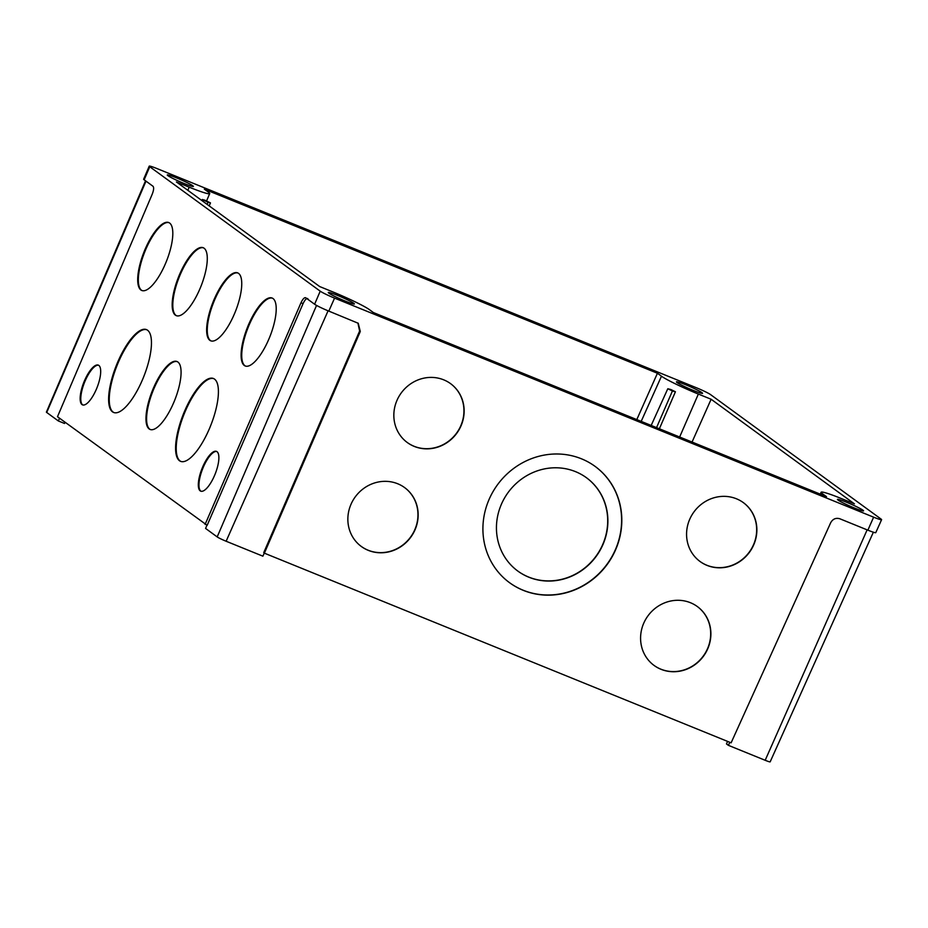 <?xml version="1.0" encoding="UTF-8"?>
<svg xmlns="http://www.w3.org/2000/svg" width="928" height="928" viewBox="0 0 928 928"><rect width="100%" height="100%" fill="white"/><g stroke="black" fill="none" stroke-linecap="round" stroke-linejoin="round"><path stroke-width="1.39" d="M140.894 289.988A36.54 12.145 111.6 0 1 144.559 250.595A36.54 12.145 111.6 0 1 168.71 222.546A36.54 12.145 111.6 0 1 169.627 223.056A36.54 12.145 111.6 0 1 165.961 262.438A36.54 12.145 111.6 0 1 141.822 290.499A36.54 12.145 111.6 0 1 140.894 289.988M142.135 290.603A36.54 12.145 111.6 0 1 141.52 290.232A36.54 12.145 111.6 0 1 144.988 251.314A36.54 12.145 111.6 0 1 169.012 222.674M175.369 315.149A36.54 12.145 111.6 0 1 179.023 275.755A36.54 12.145 111.6 0 1 203.174 247.706A36.54 12.145 111.6 0 1 204.09 248.217A36.54 12.145 111.6 0 1 200.436 287.599A36.54 12.145 111.6 0 1 176.285 315.659A36.54 12.145 111.6 0 1 175.369 315.149M176.598 315.764A36.54 12.145 111.6 0 1 175.995 315.392A36.54 12.145 111.6 0 1 179.464 276.474A36.54 12.145 111.6 0 1 203.476 247.834M82.012 404.585A21.39 7.111 111.6 0 1 84.158 381.536A21.39 7.111 111.6 0 1 98.298 365.11A21.39 7.111 111.6 0 1 98.832 365.412A21.39 7.111 111.6 0 1 96.686 388.461A21.39 7.111 111.6 0 1 82.557 404.886A21.39 7.111 111.6 0 1 82.012 404.585M82.882 404.991A21.39 7.111 111.6 0 1 82.638 404.84A21.39 7.111 111.6 0 1 84.599 382.243A21.39 7.111 111.6 0 1 98.6 365.261M112.52 411.858A44.556 14.802 111.6 0 1 116.986 363.811A44.556 14.802 111.6 0 1 146.438 329.602A44.556 14.802 111.6 0 1 147.552 330.229A44.556 14.802 111.6 0 1 143.098 378.264A44.556 14.802 111.6 0 1 113.645 412.473A44.556 14.802 111.6 0 1 112.52 411.858M113.958 412.589A44.556 14.802 111.6 0 1 113.146 412.102A44.556 14.802 111.6 0 1 117.427 364.53A44.556 14.802 111.6 0 1 146.74 329.742M200.193 490.854A21.39 7.111 111.6 0 1 202.327 467.793A21.39 7.111 111.6 0 1 216.468 451.379A21.39 7.111 111.6 0 1 217.001 451.669A21.39 7.111 111.6 0 1 214.867 474.73A21.39 7.111 111.6 0 1 200.726 491.156A21.39 7.111 111.6 0 1 200.193 490.854M201.051 491.26A21.39 7.111 111.6 0 1 200.819 491.098A21.39 7.111 111.6 0 1 202.768 468.512A21.39 7.111 111.6 0 1 216.769 451.518M149.164 428.945A36.54 12.145 111.6 0 1 152.818 389.563A36.54 12.145 111.6 0 1 176.97 361.502A36.54 12.145 111.6 0 1 177.886 362.013A36.54 12.145 111.6 0 1 174.22 401.406A36.54 12.145 111.6 0 1 150.081 429.455A36.54 12.145 111.6 0 1 149.164 428.945M150.394 429.571A36.54 12.145 111.6 0 1 149.791 429.2A36.54 12.145 111.6 0 1 153.259 390.27A36.54 12.145 111.6 0 1 177.271 361.642M179.487 460.74A44.556 14.802 111.6 0 1 183.953 412.693A44.556 14.802 111.6 0 1 213.405 378.485A44.556 14.802 111.6 0 1 214.519 379.111A44.556 14.802 111.6 0 1 210.053 427.147A44.556 14.802 111.6 0 1 180.612 461.355A44.556 14.802 111.6 0 1 179.487 460.74M180.925 461.471A44.556 14.802 111.6 0 1 180.113 460.984A44.556 14.802 111.6 0 1 184.394 413.412A44.556 14.802 111.6 0 1 213.707 378.624M209.832 340.309A36.54 12.145 111.6 0 1 213.498 300.916A36.54 12.145 111.6 0 1 237.638 272.867A36.54 12.145 111.6 0 1 238.554 273.377A36.54 12.145 111.6 0 1 234.9 312.759A36.54 12.145 111.6 0 1 210.749 340.82A36.54 12.145 111.6 0 1 209.832 340.309M211.074 340.924A36.54 12.145 111.6 0 1 210.459 340.553A36.54 12.145 111.6 0 1 213.927 301.635A36.54 12.145 111.6 0 1 237.951 273.006M244.296 365.47A36.54 12.145 111.6 0 1 247.962 326.076A36.54 12.145 111.6 0 1 272.101 298.027A36.54 12.145 111.6 0 1 273.029 298.538A36.54 12.145 111.6 0 1 269.364 337.92A36.54 12.145 111.6 0 1 245.224 365.98A36.54 12.145 111.6 0 1 244.296 365.47M245.537 366.084A36.54 12.145 111.6 0 1 244.922 365.713A36.54 12.145 111.6 0 1 248.391 326.795A36.54 12.145 111.6 0 1 272.414 298.166M575.522 471.644A57.93 54.392 127.5 0 0 504.925 497.35A57.93 54.392 127.5 0 0 516.861 570.349A57.93 54.392 127.5 0 0 528.809 577.193A57.93 54.392 127.5 0 0 599.407 551.487A57.93 54.392 127.5 0 0 587.47 478.488A57.93 54.392 127.5 0 0 575.522 471.644M516.768 570.279A57.93 54.392 127.5 0 0 528.624 577.042A57.93 54.392 127.5 0 0 599.186 551.394A57.93 54.392 127.5 0 0 587.366 478.419M690.467 602.724A36.54 34.313 127.5 0 0 645.934 618.93A36.54 34.313 127.5 0 0 653.463 664.982A36.54 34.313 127.5 0 0 661.003 669.297A36.54 34.313 127.5 0 0 705.535 653.092A36.54 34.313 127.5 0 0 697.995 607.04A36.54 34.313 127.5 0 0 690.467 602.724M653.37 664.912A36.54 34.313 127.5 0 0 660.806 669.146A36.54 34.313 127.5 0 0 705.303 652.999A36.54 34.313 127.5 0 0 697.902 606.97M736.449 498.788A36.54 34.313 127.5 0 0 691.917 515.005A36.54 34.313 127.5 0 0 699.445 561.046A36.54 34.313 127.5 0 0 706.985 565.372A36.54 34.313 127.5 0 0 751.518 549.156A36.54 34.313 127.5 0 0 743.989 503.104A36.54 34.313 127.5 0 0 736.449 498.788M699.352 560.976A36.54 34.313 127.5 0 0 706.788 565.222A36.54 34.313 127.5 0 0 751.286 549.063A36.54 34.313 127.5 0 0 743.885 503.034M397.729 483.766A36.54 34.313 127.5 0 0 353.208 499.983A36.54 34.313 127.5 0 0 360.737 546.035A36.54 34.313 127.5 0 0 368.277 550.35A36.54 34.313 127.5 0 0 412.809 534.134A36.54 34.313 127.5 0 0 405.269 488.082A36.54 34.313 127.5 0 0 397.729 483.766M360.644 545.954A36.54 34.313 127.5 0 0 368.08 550.2A36.54 34.313 127.5 0 0 412.577 534.041A36.54 34.313 127.5 0 0 405.176 488.012M443.723 379.842A36.54 34.313 127.5 0 0 399.191 396.047A36.54 34.313 127.5 0 0 406.719 442.099A36.54 34.313 127.5 0 0 414.259 446.414A36.54 34.313 127.5 0 0 458.792 430.209A36.54 34.313 127.5 0 0 451.252 384.157A36.54 34.313 127.5 0 0 443.723 379.842M406.626 442.03A36.54 34.313 127.5 0 0 414.062 446.264A36.54 34.313 127.5 0 0 458.56 430.105A36.54 34.313 127.5 0 0 451.159 384.076M581.462 458.803A72.187 67.779 127.5 0 0 493.487 490.831A72.187 67.779 127.5 0 0 508.37 581.81A72.187 67.779 127.5 0 0 523.264 590.336A72.187 67.779 127.5 0 0 611.239 558.308A72.187 67.779 127.5 0 0 596.356 467.329A72.187 67.779 127.5 0 0 581.462 458.803M508.277 581.728A72.187 67.779 127.5 0 0 523.067 590.185A72.187 67.779 127.5 0 0 611.007 558.215A72.187 67.779 127.5 0 0 596.252 467.26M176.39 177.816A14.256 1.114 23.7 0 0 167.272 174.963A14.256 1.114 23.7 0 0 184.266 183.57A14.256 1.114 23.7 0 0 193.384 186.424A14.256 1.114 23.7 0 0 176.39 177.816M337.398 295.359A14.256 1.114 23.7 0 0 328.28 292.494A14.256 1.114 23.7 0 0 345.286 301.101A14.256 1.114 23.7 0 0 354.403 303.966A14.256 1.114 23.7 0 0 337.398 295.359M685.548 384.714A14.256 1.114 23.7 0 0 676.431 381.86A14.256 1.114 23.7 0 0 693.425 390.468A14.256 1.114 23.7 0 0 702.542 393.321A14.256 1.114 23.7 0 0 685.548 384.714M846.556 502.257A14.256 1.114 23.7 0 0 837.439 499.403A14.256 1.114 23.7 0 0 854.444 508.01A14.256 1.114 23.7 0 0 863.562 510.864A14.256 1.114 23.7 0 0 846.556 502.257M149.234 166.147L143.631 179.22A12.354 0.963 23.7 0 0 144.153 179.8L153.027 186.284C154.036 187.549 153.77 190.182 152.227 194.196L57.49 416.718L207.164 525.306L303.062 303.63L300.985 302.795C302.795 298.978 304.384 297.296 305.73 297.76L314.615 304.233A12.354 0.963 23.7 0 0 328.814 311.112L358.243 323.269L360.284 331.493L359.623 331.018L263.726 552.682L264.376 553.169L731.113 742.829L830.711 522.661C832.857 518.938 835.884 517.638 839.794 518.752L867.877 530.166L873.619 517.174A12.482 0.974 23.7 0 0 881.6 519.668A12.482 0.974 23.7 0 0 881.078 519.088L710.616 394.644A12.482 0.974 23.7 0 0 696.267 387.695L157.203 168.652A12.482 0.974 23.7 0 0 149.234 166.147A12.482 0.974 23.7 0 0 149.756 166.738L320.218 291.172A12.482 0.974 23.7 0 0 334.567 298.12L873.619 517.174M881.6 519.668L875.777 532.637A12.354 0.963 -156.3 0 1 867.877 530.166M264.376 553.169L360.284 331.493M300.985 302.795L205.088 524.459M208.359 192.084A32.086 2.506 -156.3 0 1 209.705 193.581A32.086 2.506 -156.3 0 1 189.196 187.166L176.424 181.969L319.708 286.566L332.479 291.763A32.086 2.506 -156.3 0 1 369.367 309.616L373.404 312.562L826.512 496.689L822.475 493.742A32.086 2.506 -156.3 0 1 821.129 492.234A32.086 2.506 -156.3 0 1 841.638 498.661L854.41 503.846L711.126 399.249L698.355 394.064A32.086 2.506 -156.3 0 1 661.467 376.2L657.43 373.253L204.322 189.138L208.359 192.084M65.076 422.252L64.519 423.47L58.348 420.964L46.725 412.473A7.772 0.603 -156.3 0 1 46.4 412.113L145.534 180.809M58.348 420.964L59.543 418.215M264.283 553.088L262.879 556.174L226.13 541.244A7.772 0.603 -156.3 0 1 217.187 536.918L205.575 528.426L206.944 525.213M359.623 331.018L357.906 323.048M307.806 298.596C306.449 298.143 304.871 299.825 303.062 303.63M873.364 532.208L770.159 761.853A7.772 0.603 -156.3 0 1 765.182 760.287L728.434 745.358L729.768 742.272M728.434 745.358L726.473 743.931L727.564 741.379M202.304 199.497L208.069 202.281A39.208 3.062 23.7 0 0 210.47 202.907L204.705 200.112A32.144 2.506 -156.3 0 1 202.304 199.497L201.852 200.529M692.056 442.053L711.126 399.249M651.178 425.442L667.8 388.739L670.793 389.505A32.144 2.506 23.7 0 0 675.433 391.755L659.379 428.771M636.794 419.595L657.43 373.253M207.141 204.404L208.069 202.281M209.194 205.9L210.47 202.907M667.8 388.739A39.208 3.062 23.7 0 0 672.429 390.978L675.433 391.755M656.548 427.622L672.429 390.978M314.615 304.233L320.218 291.172M328.814 311.112L334.567 298.12M144.153 179.8L149.756 166.738M46.725 412.473L145.998 181.146M217.187 536.918L316.541 305.416M226.13 541.244L328.083 310.81M765.182 760.287L867.135 529.865M187.827 190.298L189.196 187.166M821.976 494.844L822.475 493.742M679.644 437.007L698.355 394.064M641.19 421.382L661.467 376.2M209.705 193.581L206.538 200.993M821.129 492.234L820.259 494.148"/></g></svg>
